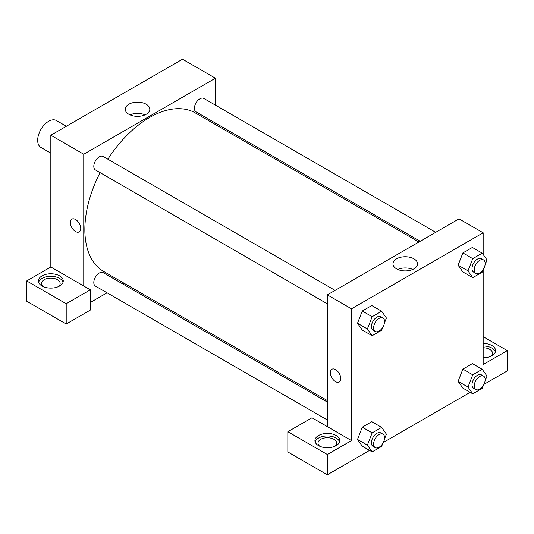 <?xml version="1.0" encoding="UTF-8"?>
<svg xmlns="http://www.w3.org/2000/svg" width="534" height="534" viewBox="0 0 534 534"><rect width="100%" height="100%" fill="white"/><g stroke="black" fill="none" stroke-linecap="round" stroke-linejoin="round"><path stroke-width="0.8" d="M66.356 126.271L56.404 120.524A15.519 8.958 120 0 0 44.449 124.682A15.519 8.958 120 0 0 37.674 140.302A15.519 8.958 120 0 0 40.884 147.404L50.837 153.151M26.7 280.937L26.7 301.209L66.203 324.018L66.203 303.746L26.7 280.937L50.837 267L50.837 135.229L182.508 59.214L215.429 78.218L215.429 105.138M42.059 275.871A12.415 7.169 180 0 1 55.589 274.316A12.415 7.169 180 0 1 63.252 280.937A12.415 7.169 180 0 1 50.837 288.106A12.415 7.169 180 0 1 38.428 280.937A12.415 7.169 180 0 1 42.059 275.871M50.837 267L90.339 289.808L66.203 303.746M63.059 282.206A12.415 7.169 0 0 0 54.555 276.632A12.415 7.169 0 0 0 42.059 278.401A12.415 7.169 0 0 0 38.622 282.206M43.314 286.638A9.312 5.373 180 0 1 41.532 283.474A9.312 5.373 180 0 1 47.279 278.508A9.312 5.373 180 0 1 57.425 279.669A9.312 5.373 180 0 1 60.148 283.474A9.312 5.373 180 0 1 58.36 286.638M90.339 289.808L90.339 310.08L66.203 324.018M215.429 123.06L215.429 124.542M146.203 114.269A12.275 7.089 180 0 1 132.826 115.805A12.275 7.089 180 0 1 125.25 109.256A12.275 7.089 180 0 1 137.525 102.168A12.275 7.089 180 0 1 149.8 109.256A12.275 7.089 180 0 1 146.203 114.269M83.758 286.004L83.758 154.239L50.837 135.229M83.758 154.239L215.429 78.218M145.034 114.863A12.275 7.089 0 0 0 130.009 114.863M123.875 283.113L122.593 283.854M107.074 292.819L90.339 302.478M71.843 219.12A7.369 4.259 -120 0 0 70.715 225.028A7.369 4.259 -120 0 0 75.528 231.522A7.369 4.259 60 0 1 70.715 225.028A7.369 4.259 60 0 1 71.843 219.12A7.369 4.259 60 0 1 79.212 223.379A7.369 4.259 60 0 1 79.212 231.889A7.369 4.259 60 0 1 75.528 231.522A7.369 4.259 -120 0 0 79.219 231.889M327.349 303.833L95.412 169.925A7.756 4.479 -60 0 1 95.412 160.968A7.756 4.479 -60 0 1 103.175 156.489L335.105 290.396M327.349 419.991L95.412 286.084A7.756 4.479 -60 0 1 95.412 277.126A7.756 4.479 -60 0 1 103.175 272.647L327.349 402.075M420.185 241.275L196.011 111.846A7.756 4.479 -60 0 1 196.011 102.888A7.756 4.479 -60 0 1 203.768 98.41L435.704 232.317M327.349 400.593L103.816 271.532A91.554 52.859 -60 0 1 100.098 172.629M107.861 159.192A91.554 52.859 -60 0 1 195.371 112.961L418.903 242.015M327.349 426.639L311.989 417.775L287.846 431.712L327.349 454.514L351.492 440.577L327.349 426.639L327.349 294.875L459.02 218.853L483.163 232.791L483.163 254.451M287.846 431.712L287.846 451.984L327.349 474.786L369.581 450.402M383.345 442.459L470.18 392.323M483.944 384.38L507.3 370.896L507.3 350.624L483.163 364.562L483.163 269.817M483.163 347.781A9.312 5.373 180 0 1 489.745 349.356A9.312 5.373 180 0 1 492.468 353.154A9.312 5.373 180 0 1 490.686 356.325M495.378 351.893A12.415 7.169 0 0 0 483.163 345.992M483.163 343.455A12.415 7.169 180 0 1 495.572 350.624A12.415 7.169 180 0 1 483.163 357.787M319.826 446.284A9.312 5.373 180 0 1 318.037 443.113A9.312 5.373 180 0 1 327.349 437.74A9.312 5.373 180 0 1 336.66 443.113A9.312 5.373 180 0 1 334.871 446.284M339.571 441.845A12.415 7.169 0 0 0 331.067 436.271A12.415 7.169 0 0 0 318.571 438.047A12.415 7.169 0 0 0 315.133 441.845M318.571 435.51A12.415 7.169 180 0 1 332.101 433.955A12.415 7.169 180 0 1 339.764 440.577A12.415 7.169 180 0 1 327.349 447.746A12.415 7.169 180 0 1 314.933 440.577A12.415 7.169 180 0 1 318.571 435.51M327.349 454.514L327.349 474.786M483.163 336.687L507.3 350.624M483.397 385.361L482.249 388.325L472.75 393.805L467.998 387.05L472.75 374.801L462.871 369.101L472.376 363.614L462.871 369.101L458.119 381.349L462.871 388.105L458.112 381.363M483.397 269.203L482.249 272.16L472.75 277.647L462.871 271.946L458.112 265.198L462.871 252.942L472.376 247.456L462.871 252.942L472.75 258.643L482.249 253.156L487.001 259.918L485.052 264.944M382.798 327.282L381.65 330.239L372.151 335.726L362.272 330.025L357.513 323.277L362.272 311.022L371.777 305.535L362.272 311.022L372.151 316.722L381.65 311.235L386.402 317.997L384.453 323.023M382.798 443.44L381.65 446.404L372.151 451.884L367.399 445.129L372.151 432.88L362.272 427.18L371.777 421.693L362.272 427.18L357.526 439.429L362.272 446.184L357.513 439.442M351.492 440.577L351.492 308.812L483.163 232.791M413.937 258.816A12.275 7.089 180 0 1 417.528 263.829A12.275 7.089 180 0 1 405.253 270.918A12.275 7.089 180 0 1 392.977 263.829A12.275 7.089 180 0 1 400.56 257.281A12.275 7.089 180 0 1 413.937 258.816M351.492 308.812L327.349 294.875M412.769 269.436A12.275 7.089 0 0 0 397.743 269.436M331.894 369.261A7.369 4.259 -120 0 0 330.766 375.168A7.369 4.259 -120 0 0 335.579 381.663A7.369 4.259 60 0 1 330.76 375.168A7.369 4.259 60 0 1 331.894 369.261A7.369 4.259 60 0 1 339.264 373.52A7.369 4.259 60 0 1 339.264 382.03A7.369 4.259 60 0 1 335.579 381.663A7.369 4.259 -120 0 0 339.264 382.024M372.151 335.726L367.399 328.971L372.151 316.722M382.978 318.03L380.782 316.762A7.756 4.479 120 0 0 374.801 318.838A7.756 4.479 120 0 0 371.417 326.648A7.756 4.479 120 0 0 373.019 330.199L375.215 331.467A7.756 4.479 120 0 0 382.978 326.988A7.756 4.479 120 0 0 382.978 318.03A7.756 4.479 120 0 0 376.997 320.106A7.756 4.479 120 0 0 373.613 327.916A7.756 4.479 120 0 0 375.215 331.467M362.272 330.025L357.526 323.264L367.399 328.971M381.65 311.235L371.777 305.535M472.75 277.647L467.998 270.892L472.75 258.643M483.57 259.951L481.381 258.683A7.756 4.479 120 0 0 475.4 260.759A7.756 4.479 120 0 0 472.009 268.569A7.756 4.479 120 0 0 473.618 272.12L475.814 273.388A7.756 4.479 120 0 0 483.57 268.909A7.756 4.479 120 0 0 483.57 259.951A7.756 4.479 120 0 0 477.596 262.027A7.756 4.479 120 0 0 474.205 269.837A7.756 4.479 120 0 0 475.814 273.388M462.871 271.946L458.119 265.184L467.998 270.892M482.249 253.156L472.376 247.456M372.151 432.88L381.65 427.394L386.402 434.155L384.453 439.182M382.978 434.189L380.782 432.92A7.756 4.479 120 0 0 374.801 435.003A7.756 4.479 120 0 0 371.417 442.806A7.756 4.479 120 0 0 373.019 446.364L375.215 447.625A7.756 4.479 120 0 0 382.978 443.147A7.756 4.479 120 0 0 382.978 434.189A7.756 4.479 120 0 0 376.997 436.265A7.756 4.479 120 0 0 373.613 444.074A7.756 4.479 120 0 0 375.215 447.625M372.151 451.884L362.272 446.184M367.399 445.129L357.526 439.429M381.65 427.394L371.777 421.693M472.75 374.801L482.249 369.314L487.001 376.076L485.052 381.102M483.57 376.11L481.381 374.841A7.756 4.479 120 0 0 475.4 376.924A7.756 4.479 120 0 0 472.009 384.727A7.756 4.479 120 0 0 473.618 388.285L475.814 389.546A7.756 4.479 120 0 0 483.57 385.067A7.756 4.479 120 0 0 483.57 376.11A7.756 4.479 120 0 0 477.596 378.192A7.756 4.479 120 0 0 474.205 385.995A7.756 4.479 120 0 0 475.814 389.546M472.75 393.805L462.871 388.105M467.998 387.05L458.119 381.349M482.249 369.314L472.376 363.614"/></g></svg>
